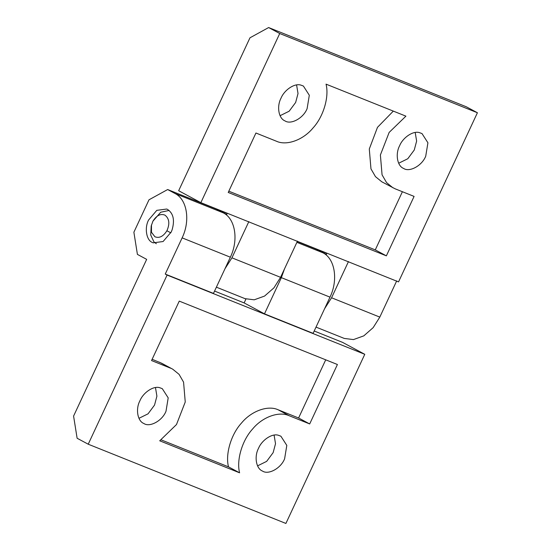 <?xml version="1.0" encoding="UTF-8"?>
<svg xmlns="http://www.w3.org/2000/svg" width="551" height="551" viewBox="0 0 551 551"><rect width="100%" height="100%" fill="white"/><g stroke="black" fill="none" stroke-linecap="round" stroke-linejoin="round"><path stroke-width="0.83" d="M151.47 224.939L151.477 232.26L154.893 236.751C159.287 238.473 163.296 236.475 166.912 230.752C169.97 223.775 169.322 218.575 164.969 215.138C160.575 213.409 156.567 215.413 152.951 221.13L151.194 226.02L150.733 235.015L153.936 241.889L156.326 243.742M169.102 210.454L160.72 212.231L152.951 221.13M399.633 145.712C395.219 153.867 397.181 166.037 403.58 168.42C409.469 172.525 422.025 165.734 425.73 156.174L427.92 142.792L422.011 133.583L419.456 132.633C413.092 130.539 402.891 137.557 399.633 145.712M398.683 163.234L407.774 158.75L414.262 150.01L416.632 141.09L415.206 132.488M281.024 98.168C276.609 106.322 278.572 118.493 284.97 120.883C290.859 124.981 303.415 118.196 307.114 108.63L309.311 95.247L303.394 86.039L300.839 85.088C294.482 82.994 284.282 90.013 281.024 98.168M280.073 115.696L289.165 111.206L295.646 102.465L298.022 93.546L296.596 84.944M402.395 191.72L375.272 249.885L386.368 255.85L414.09 196.404L395.039 188.773L381.795 181.802L375.472 176.651L370.968 168.868L369.294 149.004L377.476 127.35L393.311 111.109M375.272 249.885L228.817 191.183M386.368 255.85L228.224 192.457L255.94 133.011L276.43 141.228C286.61 146.008 303.202 139.995 313.023 127.97C323.444 116.709 329.34 96.831 326.04 84.145L405.908 116.158L389.151 132.419L380.39 154.969L382.063 174.825L386.568 182.615L392.891 187.767M348.459 261.567L331.578 297.774L324.608 308.691M316.901 249.562L326.35 254.417L326.922 253.185M216.385 287.174L245.043 298.663L254.218 299.813L264.57 296.073L273.93 287.863L280.569 277.332L297.457 241.124M280.569 277.332L231.943 257.834L248.825 221.633M227.287 213.251L226.716 214.484L217.273 209.621M231.943 257.834L224.973 268.75M268.633 27.55L466.318 106.791L477.414 112.748L398.545 281.892L200.86 202.658L178.662 190.729L249.975 37.799L268.633 27.55L279.729 33.515L200.86 202.658M396.692 280.9L379.811 317.107L331.578 297.774M316.019 327.108L344.285 338.438L353.46 339.588L363.805 335.855L373.165 327.638L379.811 317.107M477.414 112.748L279.729 33.515M326.846 253.357L317.1 249.451M227.212 213.416L217.466 209.511M258.515 448.335C254.107 456.483 256.07 468.653 262.469 471.043C268.358 475.148 280.914 468.357 284.612 458.79L286.809 445.408L280.893 436.206L278.338 435.249C271.98 433.155 261.78 440.173 258.515 448.335M257.572 465.857L266.656 461.373L273.144 452.633L275.521 443.707L274.095 435.111M139.906 400.791C135.498 408.938 137.461 421.109 143.859 423.499C149.748 427.604 162.297 420.812 166.003 411.253L168.2 397.863L162.283 388.662L159.728 387.704C153.371 385.61 143.17 392.636 139.906 400.791M138.962 418.312L148.047 413.829L154.535 405.088L156.904 396.169L155.478 387.567M167.614 209.463L166.705 209.036L156.787 210.351L148.584 220.028C144.341 227.921 146.366 240.174 152.248 242.426L153.157 242.853L163.082 241.531L171.216 232.005L172.077 229.912C174.881 220.193 173.393 213.375 167.614 209.463M159.494 362.227L172.738 369.198L161.643 363.233L152.138 359.28M325.717 359.817L298.594 417.989L278.11 409.772C267.931 404.992 251.339 411.005 241.51 423.03C231.096 434.291 225.194 454.169 228.5 466.855L161.229 439.891M170.596 368.192L151.546 360.554L179.261 301.115L337.412 364.507L309.69 423.946L289.206 415.736C279.026 410.95 262.434 416.962 252.613 428.995C242.192 440.256 236.289 460.126 239.595 472.82L159.721 440.8L176.485 424.545L185.246 401.996L183.566 382.132L179.068 374.349L172.738 369.198M228.5 466.855L239.595 472.82M298.594 417.989L309.69 423.946M297.278 241.503L315.523 248.818L322.92 252.792L296.879 242.35M329.994 297.141L281.361 277.649L264.48 313.85L313.113 333.348L329.994 297.141C338.376 279.991 334.98 258.701 322.92 252.792M214.566 291.073L244.134 302.919L245.898 299.138L244.919 298.614M281.361 277.649L284.509 268.881M244.134 302.919L264.48 313.85M165.245 274.074L213.478 293.407L230.359 257.2L182.126 237.867C190.508 220.717 187.113 199.434 175.053 193.518L167.656 189.544L148.997 199.793L133.879 232.219L137.413 254.39L146.662 259.363L73.586 416.074L77.119 438.252L88.222 444.209L167.091 275.066L165.245 274.074L182.126 237.867M167.656 189.544L215.889 208.877L223.286 212.851C235.353 218.768 238.748 240.057 230.359 257.2M314.201 331.006L342.584 342.385L364.776 354.307L167.091 275.066M364.776 354.307L285.9 523.45L88.222 444.209M166.912 230.752L170.803 232.839M278.11 409.772L289.206 415.736M223.286 212.851L175.053 193.518"/></g></svg>
